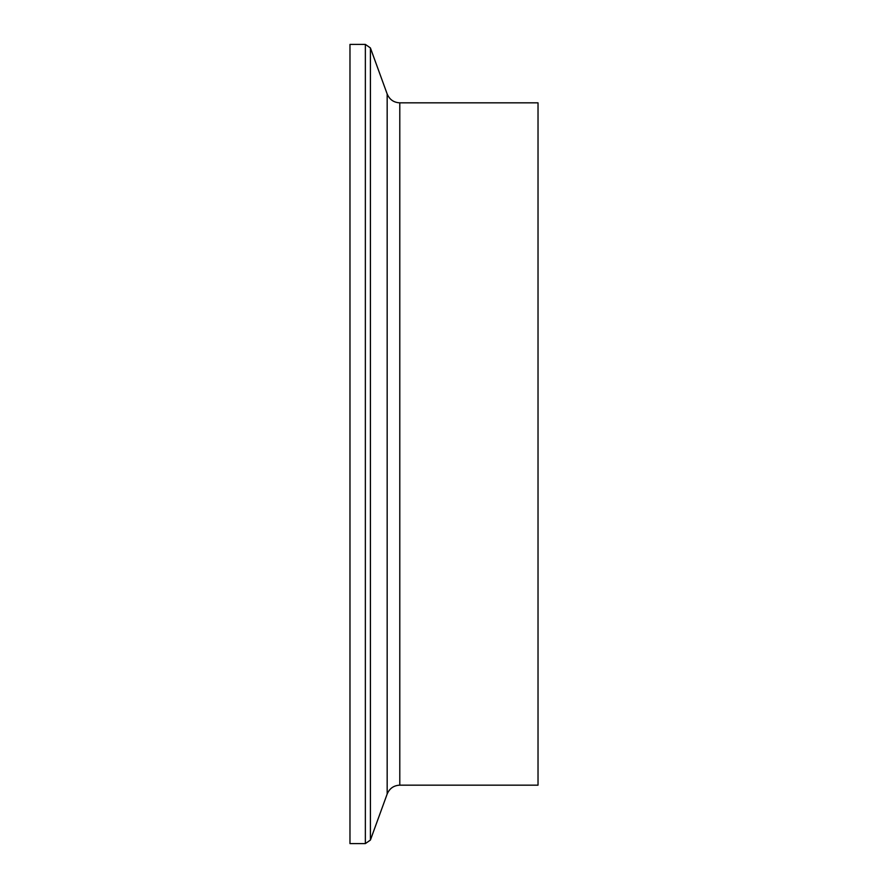 <?xml version="1.0" encoding="UTF-8"?>
<svg xmlns="http://www.w3.org/2000/svg" width="888" height="888" viewBox="0 0 888 888"><rect width="100%" height="100%" fill="white"/><g stroke="black" fill="none" stroke-linecap="round" stroke-linejoin="round"><path stroke-width="1.33" d="M365.356 44.4L349.972 44.4L349.972 843.6L365.356 843.6L370.407 840.07L370.407 47.93L365.356 44.4L365.356 843.6M538.028 444L538.028 785.17L399.789 785.17L399.789 102.83L538.028 102.83L538.028 444M370.407 47.93L387.168 93.995L387.168 794.005L370.407 840.07M387.168 794.005C389.577 788.389 393.784 785.447 399.789 785.17M387.168 93.995C389.577 99.611 393.784 102.553 399.789 102.83"/></g></svg>
